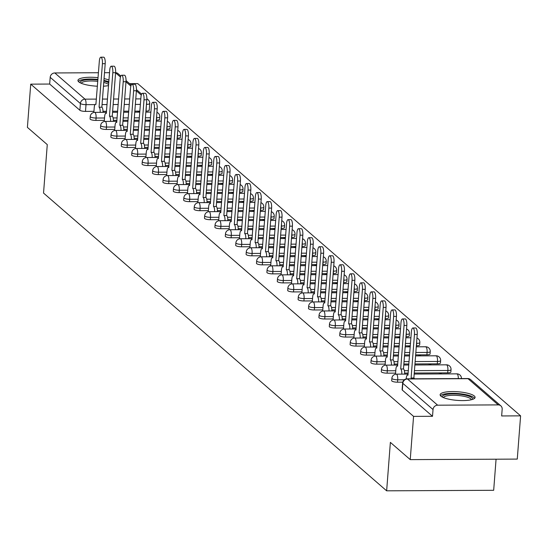 <?xml version="1.0" encoding="UTF-8"?>
<svg xmlns="http://www.w3.org/2000/svg" width="548" height="548" viewBox="0 0 548 548"><rect width="100%" height="100%" fill="white"/><g stroke="black" fill="none" stroke-linecap="round" stroke-linejoin="round"><path stroke-width="0.82" d="M391.704 380.689A4.494 1.11 4.4 0 0 391.909 381.059A4.494 1.11 4.4 0 0 397.526 382.189L397.704 379.805A4.494 1.11 -175.6 0 1 392.094 378.668A4.494 1.11 -175.6 0 1 391.889 378.298L391.704 380.689M381.305 371.66A4.494 1.11 4.4 0 0 381.504 372.03A4.494 1.11 4.4 0 0 387.121 373.167L387.306 370.777A4.494 1.11 -175.6 0 1 381.689 369.64A4.494 1.11 -175.6 0 1 381.49 369.277L381.305 371.66M370.907 362.639A4.494 1.11 4.4 0 0 371.106 363.002A4.494 1.11 4.4 0 0 376.723 364.139L376.908 361.749A4.494 1.11 -175.6 0 1 371.291 360.611A4.494 1.11 -175.6 0 1 371.085 360.248L370.907 362.639M360.502 353.611A4.494 1.11 4.4 0 0 360.707 353.974A4.494 1.11 4.4 0 0 366.317 355.111L366.502 352.72A4.494 1.11 -175.6 0 1 360.885 351.59A4.494 1.11 -175.6 0 1 360.687 351.22L360.502 353.611M350.104 344.582A4.494 1.11 4.4 0 0 350.302 344.952A4.494 1.11 4.4 0 0 355.919 346.089L356.104 343.699A4.494 1.11 -175.6 0 1 350.487 342.562A4.494 1.11 -175.6 0 1 350.288 342.192L350.104 344.582M339.698 335.561A4.494 1.11 4.4 0 0 339.904 335.924A4.494 1.11 4.4 0 0 345.514 337.061L345.699 334.67A4.494 1.11 -175.6 0 1 340.089 333.533A4.494 1.11 -175.6 0 1 339.883 333.17L339.698 335.561M329.3 326.533A4.494 1.11 4.4 0 0 329.499 326.896A4.494 1.11 4.4 0 0 335.116 328.033L335.301 325.642A4.494 1.11 -175.6 0 1 329.684 324.505A4.494 1.11 -175.6 0 1 329.485 324.142L329.3 326.533M318.895 317.504A4.494 1.11 4.4 0 0 319.1 317.867A4.494 1.11 4.4 0 0 324.717 319.005L324.902 316.614A4.494 1.11 -175.6 0 1 319.285 315.484A4.494 1.11 -175.6 0 1 319.08 315.114L318.895 317.504M308.497 308.476A4.494 1.11 4.4 0 0 308.702 308.846A4.494 1.11 4.4 0 0 314.312 309.983L314.497 307.592A4.494 1.11 -175.6 0 1 308.88 306.455A4.494 1.11 -175.6 0 1 308.682 306.085L308.497 308.476M298.098 299.455A4.494 1.11 4.4 0 0 298.297 299.818A4.494 1.11 4.4 0 0 303.914 300.955L304.099 298.564A4.494 1.11 -175.6 0 1 298.482 297.427A4.494 1.11 -175.6 0 1 298.283 297.064L298.098 299.455M287.693 290.426A4.494 1.11 4.4 0 0 287.899 290.789A4.494 1.11 4.4 0 0 293.509 291.926L293.694 289.536A4.494 1.11 -175.6 0 1 288.084 288.399A4.494 1.11 -175.6 0 1 287.878 288.036L287.693 290.426M277.295 281.398A4.494 1.11 4.4 0 0 277.494 281.768A4.494 1.11 4.4 0 0 283.111 282.898L283.295 280.514A4.494 1.11 -175.6 0 1 277.678 279.377A4.494 1.11 -175.6 0 1 277.48 279.007L277.295 281.398M266.89 272.37A4.494 1.11 4.4 0 0 267.095 272.74A4.494 1.11 4.4 0 0 272.712 273.877L272.89 271.486A4.494 1.11 -175.6 0 1 267.28 270.349A4.494 1.11 -175.6 0 1 267.075 269.986L266.89 272.37M256.491 263.348A4.494 1.11 4.4 0 0 256.697 263.711A4.494 1.11 4.4 0 0 262.307 264.848L262.492 262.458A4.494 1.11 -175.6 0 1 256.875 261.321A4.494 1.11 -175.6 0 1 256.676 260.958L256.491 263.348M246.093 254.32A4.494 1.11 4.4 0 0 246.292 254.683A4.494 1.11 4.4 0 0 251.909 255.82L252.094 253.429A4.494 1.11 -175.6 0 1 246.477 252.292A4.494 1.11 -175.6 0 1 246.271 251.929L246.093 254.32M235.688 245.292A4.494 1.11 4.4 0 0 235.893 245.662A4.494 1.11 4.4 0 0 241.504 246.792L241.689 244.408A4.494 1.11 -175.6 0 1 236.078 243.271A4.494 1.11 -175.6 0 1 235.873 242.901L235.688 245.292M225.29 236.263A4.494 1.11 4.4 0 0 225.488 236.633A4.494 1.11 4.4 0 0 231.105 237.77L231.29 235.38A4.494 1.11 -175.6 0 1 225.673 234.243A4.494 1.11 -175.6 0 1 225.475 233.88L225.29 236.263M214.885 227.242A4.494 1.11 4.4 0 0 215.09 227.605A4.494 1.11 4.4 0 0 220.707 228.742L220.885 226.351A4.494 1.11 -175.6 0 1 215.275 225.214A4.494 1.11 -175.6 0 1 215.069 224.851L214.885 227.242M204.486 218.214A4.494 1.11 4.4 0 0 204.685 218.577A4.494 1.11 4.4 0 0 210.302 219.714L210.487 217.323A4.494 1.11 -175.6 0 1 204.87 216.193A4.494 1.11 -175.6 0 1 204.671 215.823L204.486 218.214M194.088 209.185A4.494 1.11 4.4 0 0 194.287 209.555A4.494 1.11 4.4 0 0 199.904 210.692L200.089 208.302A4.494 1.11 -175.6 0 1 194.471 207.165A4.494 1.11 -175.6 0 1 194.266 206.795L194.088 209.185M183.683 200.164A4.494 1.11 4.4 0 0 183.888 200.527A4.494 1.11 4.4 0 0 189.498 201.664L189.683 199.273A4.494 1.11 -175.6 0 1 184.066 198.136A4.494 1.11 -175.6 0 1 183.868 197.773L183.683 200.164M173.284 191.136A4.494 1.11 4.4 0 0 173.483 191.499A4.494 1.11 4.4 0 0 179.1 192.636L179.285 190.245A4.494 1.11 -175.6 0 1 173.668 189.108A4.494 1.11 -175.6 0 1 173.469 188.745L173.284 191.136M162.879 182.107A4.494 1.11 4.4 0 0 163.085 182.477A4.494 1.11 4.4 0 0 168.695 183.607L168.88 181.217A4.494 1.11 -175.6 0 1 163.27 180.087A4.494 1.11 -175.6 0 1 163.064 179.717L162.879 182.107M152.481 173.079A4.494 1.11 4.4 0 0 152.68 173.449A4.494 1.11 4.4 0 0 158.297 174.586L158.482 172.195A4.494 1.11 -175.6 0 1 152.865 171.058A4.494 1.11 -175.6 0 1 152.666 170.688L152.481 173.079M142.076 164.058A4.494 1.11 4.4 0 0 142.281 164.421A4.494 1.11 4.4 0 0 147.898 165.558L148.083 163.167A4.494 1.11 -175.6 0 1 142.466 162.03A4.494 1.11 -175.6 0 1 142.261 161.667L142.076 164.058M131.678 155.029A4.494 1.11 4.4 0 0 131.883 155.392A4.494 1.11 4.4 0 0 137.493 156.529L137.678 154.139A4.494 1.11 -175.6 0 1 132.061 153.002A4.494 1.11 -175.6 0 1 131.863 152.639L131.678 155.029M121.279 146.001A4.494 1.11 4.4 0 0 121.478 146.371A4.494 1.11 4.4 0 0 127.095 147.501L127.28 145.117A4.494 1.11 -175.6 0 1 121.663 143.98A4.494 1.11 -175.6 0 1 121.464 143.61L121.279 146.001M110.874 136.973A4.494 1.11 4.4 0 0 111.08 137.343A4.494 1.11 4.4 0 0 116.69 138.48L116.875 136.089A4.494 1.11 -175.6 0 1 111.265 134.952A4.494 1.11 -175.6 0 1 111.059 134.589L110.874 136.973M100.476 127.951A4.494 1.11 4.4 0 0 100.674 128.314A4.494 1.11 4.4 0 0 106.291 129.451L106.476 127.061A4.494 1.11 -175.6 0 1 100.859 125.924A4.494 1.11 -175.6 0 1 100.661 125.561L100.476 127.951M90.071 118.923A4.494 1.11 4.4 0 0 90.276 119.286A4.494 1.11 4.4 0 0 95.893 120.423L96.071 118.032A4.494 1.11 -175.6 0 1 90.461 116.895A4.494 1.11 -175.6 0 1 90.256 116.532L90.071 118.923M108.977 80.008A17.536 4.322 4.4 0 0 104.045 78.617M98.065 77.672A17.536 4.322 4.4 0 0 77.946 80.426A17.536 4.322 4.4 0 0 78.734 81.851A17.536 4.322 4.4 0 0 97.407 86.214M474.301 395.992A17.536 4.322 4.4 0 0 455.135 391.608A17.536 4.322 4.4 0 0 440.119 394.731A17.536 4.322 4.4 0 0 440.907 396.156A17.536 4.322 4.4 0 0 460.067 400.54A17.536 4.322 4.4 0 0 475.089 397.423A17.536 4.322 4.4 0 0 474.301 395.992M410.24 459.621L390.375 442.38L386.641 490.823L43.539 193.067L47.272 144.617L27.4 127.376L30.729 84.145L413.569 416.384L410.24 459.621L517.271 459.094L520.6 415.857L137.76 83.618L129.588 83.659M496.07 459.197L493.68 490.296L386.641 490.823M103.462 86.2A17.536 4.322 4.4 0 0 108.552 85.584M520.6 415.857L501.653 415.953L502.174 409.219A4.494 4.137 131 0 0 500.838 405.842A4.494 4.137 131 0 0 498.228 404.897L437.647 405.191A4.494 4.137 131 0 0 433.03 409.562L402.828 383.347A4.494 1.11 -175.6 0 1 402.622 382.984L402.109 389.717A4.494 1.11 -175.6 0 0 402.307 390.08L402.828 383.347A4.494 4.137 131 0 1 407.445 378.983L437.647 405.191M413.569 416.384L432.516 416.295L433.03 409.562M149.015 109.922A4.494 1.11 -175.6 0 1 149.22 110.285A4.494 1.11 -175.6 0 1 146.069 111.1L145.926 111.1M139.87 111.128L134.829 111.155M128.773 111.182L123.725 111.21M117.669 111.237L112.628 111.265M106.572 111.292L102.99 111.313M93.941 111.354L85.488 111.395L86.009 104.661A4.494 1.11 -175.6 0 1 80.392 103.524L50.19 77.316A4.494 4.137 -49 0 1 54.807 72.953L98.441 72.733M104.497 72.706L109.545 72.678M115.601 72.658A4.494 4.137 -49 0 1 117.998 73.596L120.813 76.042M50.19 77.316L49.669 84.05L30.729 84.145M150.056 120.916L147.159 121.197M160.461 129.938L157.564 130.225M170.86 138.966L167.962 139.254M181.265 147.994L178.36 148.282M191.663 157.023L188.765 157.303M202.068 166.044L199.164 166.332M212.466 175.072L209.569 175.36M222.865 184.101L219.967 184.388M233.27 193.129L230.366 193.41M243.668 202.15L240.771 202.438M254.073 211.179L251.169 211.466M264.472 220.207L261.574 220.488M274.87 229.228L271.972 229.516M285.275 238.257L282.378 238.544M295.673 247.285L292.776 247.573M306.079 256.313L303.174 256.594M316.477 265.335L313.579 265.622M326.875 274.363L323.978 274.651M337.28 283.391L334.383 283.679M347.679 292.42L344.781 292.701M358.084 301.441L355.179 301.729M368.482 310.469L365.585 310.757M378.887 319.498L375.983 319.785M389.286 328.526L386.388 328.807M399.684 337.547L396.786 337.835M410.089 346.576L407.185 346.863M420.487 355.604L417.59 355.885M430.892 364.625L427.988 364.913M441.291 373.654L438.393 373.942M402.766 382.168L397.526 382.189M447.702 372.866L447.887 370.475A4.494 1.11 -175.6 0 0 451.038 369.667L450.853 372.058A4.494 1.11 4.4 0 1 447.702 372.866L414.261 373.03M408.205 373.065L404.623 373.078M395.574 373.126L387.121 373.167M437.304 363.838L437.482 361.454A4.494 1.11 -175.6 0 0 440.633 360.639L440.448 363.029A4.494 1.11 4.4 0 1 437.304 363.838L414.959 363.947M408.904 363.982L403.862 364.002M397.8 364.036L394.218 364.05M385.175 364.098L376.723 364.139M426.899 354.816L427.084 352.426A4.494 1.11 -175.6 0 0 430.235 351.611L430.05 354.001A4.494 1.11 4.4 0 1 426.899 354.816L415.658 354.871M409.603 354.899L404.561 354.926M398.499 354.953L393.457 354.981M387.402 355.008L383.819 355.029M374.77 355.07L366.317 355.111M416.501 345.788L416.685 343.397A4.494 1.11 -175.6 0 0 419.83 342.582L419.652 344.973A4.494 1.11 4.4 0 1 416.501 345.788L416.357 345.788M410.301 345.815L405.26 345.843M399.197 345.87L394.156 345.898M388.1 345.925L383.059 345.952M377.003 345.98L373.414 346M364.372 346.041L355.919 346.089M406.095 336.76L406.28 334.369A4.494 1.11 -175.6 0 0 409.431 333.561L409.246 335.951A4.494 1.11 4.4 0 1 406.095 336.76L405.958 336.76M399.896 336.794L394.855 336.815M388.799 336.849L383.758 336.869M377.702 336.904L372.654 336.924M366.598 336.958L363.016 336.972M353.967 337.02L345.514 337.061M395.697 327.731L395.882 325.348A4.494 1.11 -175.6 0 0 399.033 324.532L398.848 326.923A4.494 1.11 4.4 0 1 395.697 327.731L395.553 327.738M389.498 327.766L384.456 327.793M378.401 327.82L373.352 327.848M367.297 327.875L362.255 327.903M356.2 327.93L352.617 327.944M343.569 327.992L335.116 328.033M385.292 318.71L385.477 316.319A4.494 1.11 -175.6 0 0 388.628 315.504L388.443 317.895A4.494 1.11 4.4 0 1 385.292 318.71L385.155 318.71M379.1 318.737L374.051 318.765M367.996 318.792L362.954 318.82M356.899 318.847L351.85 318.874M345.795 318.902L342.212 318.922M333.17 318.963L324.717 319.005M374.894 309.682L375.079 307.291A4.494 1.11 -175.6 0 0 378.23 306.483L378.045 308.867A4.494 1.11 4.4 0 1 374.894 309.682L374.75 309.682M368.694 309.709L363.653 309.736M357.597 309.764L352.549 309.791M346.494 309.819L341.452 309.846M335.397 309.873L331.814 309.894M322.765 309.942L314.312 309.983M364.495 300.653L364.68 298.263A4.494 1.11 -175.6 0 0 367.824 297.454L367.646 299.845A4.494 1.11 4.4 0 1 364.495 300.653L364.351 300.653M358.296 300.688L353.248 300.708M347.192 300.742L342.151 300.763M336.095 300.797L331.054 300.818M324.998 300.852L321.409 300.866M312.367 300.914L303.914 300.955M354.09 291.632L354.275 289.241A4.494 1.11 -175.6 0 0 357.426 288.426L357.241 290.817A4.494 1.11 4.4 0 1 354.09 291.632L353.946 291.632M347.891 291.659L342.849 291.687M336.794 291.714L331.752 291.742M325.697 291.769L320.649 291.796M314.593 291.824L311.011 291.844M301.962 291.885L293.509 291.926M343.692 282.604L343.877 280.213A4.494 1.11 -175.6 0 0 347.028 279.398L346.843 281.788A4.494 1.11 4.4 0 1 343.692 282.604L343.548 282.604M337.493 282.631L332.451 282.658M326.396 282.686L321.347 282.713M315.292 282.741L310.25 282.768M304.195 282.795L300.605 282.816M291.563 282.857L283.111 282.898M333.287 273.575L333.472 271.185A4.494 1.11 -175.6 0 0 336.623 270.376L336.438 272.76A4.494 1.11 4.4 0 1 333.287 273.575L333.15 273.575M327.094 273.61L322.046 273.63M315.991 273.664L310.949 273.685M304.894 273.719L299.845 273.74M293.79 273.774L290.207 273.788M281.165 273.836L272.712 273.877M322.888 264.547L323.073 262.156A4.494 1.11 -175.6 0 0 326.224 261.348L326.039 263.739A4.494 1.11 4.4 0 1 322.888 264.547L322.745 264.547M316.689 264.581L311.648 264.602M305.592 264.636L300.544 264.657M294.488 264.691L289.447 264.711M283.391 264.746L279.809 264.759M270.76 264.807L262.307 264.848M312.49 255.526L312.668 253.135A4.494 1.11 -175.6 0 0 315.819 252.32L315.634 254.71A4.494 1.11 4.4 0 1 312.49 255.526L312.346 255.526M306.291 255.553L301.242 255.58M295.187 255.608L290.145 255.635M284.09 255.663L279.048 255.69M272.993 255.717L269.404 255.738M260.362 255.779L251.909 255.82M302.085 246.497L302.27 244.107A4.494 1.11 -175.6 0 0 305.421 243.291L305.236 245.682A4.494 1.11 4.4 0 1 302.085 246.497L301.941 246.497M295.886 246.525L290.844 246.552M284.789 246.579L279.747 246.607M273.692 246.634L268.643 246.662M262.588 246.689L259.005 246.71M249.957 246.751L241.504 246.792M291.687 237.469L291.872 235.078A4.494 1.11 -175.6 0 0 295.016 234.27L294.838 236.661A4.494 1.11 4.4 0 1 291.687 237.469L291.543 237.469M285.487 237.503L280.446 237.524M274.39 237.558L269.342 237.579M263.287 237.613L258.245 237.633M252.19 237.668L248.6 237.681M239.558 237.729L231.105 237.77M281.282 228.441L281.466 226.057A4.494 1.11 -175.6 0 0 284.618 225.242L284.433 227.632A4.494 1.11 4.4 0 1 281.282 228.441L281.145 228.441M275.089 228.475L270.041 228.495M263.985 228.53L258.944 228.55M252.888 228.585L247.84 228.605M241.784 228.639L238.202 228.653M229.16 228.701L220.707 228.742M270.883 219.419L271.068 217.029A4.494 1.11 -175.6 0 0 274.219 216.213L274.034 218.604A4.494 1.11 4.4 0 1 270.883 219.419L270.739 219.419M264.684 219.447L259.642 219.474M253.587 219.501L248.539 219.529M242.483 219.556L237.442 219.584M231.386 219.611L227.804 219.632M218.755 219.673L210.302 219.714M260.485 210.391L260.663 208A4.494 1.11 -175.6 0 0 263.814 207.185L263.629 209.576A4.494 1.11 4.4 0 1 260.485 210.391L260.341 210.391M254.286 210.418L249.237 210.446M243.182 210.473L238.14 210.501M232.085 210.528L227.043 210.555M220.981 210.583L217.398 210.603M208.356 210.644L199.904 210.692M250.08 201.363L250.265 198.972A4.494 1.11 -175.6 0 0 253.416 198.164L253.231 200.554A4.494 1.11 4.4 0 1 250.08 201.363L249.936 201.363M243.881 201.397L238.839 201.417M232.784 201.452L227.742 201.472M221.68 201.506L216.638 201.527M210.583 201.561L207 201.575M197.951 201.623L189.498 201.664M239.681 192.334L239.866 189.951A4.494 1.11 -175.6 0 0 243.011 189.135L242.833 191.526A4.494 1.11 4.4 0 1 239.681 192.334L239.538 192.341M233.482 192.369L228.441 192.396M222.378 192.423L217.337 192.451M211.281 192.478L206.24 192.506M200.184 192.533L196.595 192.547M187.553 192.595L179.1 192.636M229.276 183.313L229.461 180.922A4.494 1.11 -175.6 0 0 232.612 180.107L232.427 182.498A4.494 1.11 4.4 0 1 229.276 183.313L229.139 183.313M223.077 183.34L218.036 183.368M211.98 183.395L206.939 183.422M200.883 183.45L195.835 183.477M189.779 183.505L186.197 183.525M177.148 183.566L168.695 183.607M218.878 174.285L219.063 171.894A4.494 1.11 -175.6 0 0 222.214 171.086L222.029 173.469A4.494 1.11 4.4 0 1 218.878 174.285L218.734 174.285M212.679 174.312L207.637 174.339M201.582 174.367L196.533 174.394M190.478 174.422L185.436 174.449M179.381 174.476L175.798 174.497M166.75 174.545L158.297 174.586M208.473 165.256L208.658 162.866A4.494 1.11 -175.6 0 0 211.809 162.057L211.624 164.448A4.494 1.11 4.4 0 1 208.473 165.256L208.336 165.256M202.281 165.291L197.232 165.311M191.177 165.345L186.135 165.366M180.08 165.4L175.031 165.421M168.976 165.455L165.393 165.469M156.351 165.517L147.898 165.558M198.075 156.235L198.26 153.844A4.494 1.11 -175.6 0 0 201.411 153.029L201.226 155.42A4.494 1.11 4.4 0 1 198.075 156.235L197.931 156.235M191.875 156.262L186.834 156.29M180.778 156.317L175.73 156.344M169.674 156.372L164.633 156.399M158.578 156.427L154.995 156.447M145.946 156.488L137.493 156.529M187.676 147.207L187.861 144.816A4.494 1.11 -175.6 0 0 191.005 144.001L190.827 146.391A4.494 1.11 4.4 0 1 187.676 147.207L187.532 147.207M181.477 147.234L176.429 147.261M170.373 147.289L165.332 147.316M159.276 147.344L154.235 147.371M148.179 147.398L144.59 147.419M135.548 147.46L127.095 147.501M177.271 138.178L177.456 135.788A4.494 1.11 -175.6 0 0 180.607 134.979L180.422 137.363A4.494 1.11 4.4 0 1 177.271 138.178L177.127 138.178M171.072 138.212L166.03 138.233M159.975 138.267L154.933 138.288M148.878 138.322L143.829 138.343M137.774 138.377L134.192 138.391M125.143 138.439L116.69 138.48M166.873 129.15L167.058 126.759A4.494 1.11 -175.6 0 0 170.209 125.951L170.024 128.342A4.494 1.11 4.4 0 1 166.873 129.15L166.729 129.15M160.674 129.184L155.632 129.205M149.577 129.239L144.528 129.26M138.473 129.294L133.431 129.314M127.376 129.349L123.786 129.362M114.744 129.41L106.291 129.451M156.468 120.128L156.653 117.738A4.494 1.11 -175.6 0 0 159.804 116.923L159.619 119.313A4.494 1.11 4.4 0 1 156.468 120.128L156.331 120.128M150.275 120.156L145.227 120.183M139.171 120.211L134.13 120.238M128.074 120.265L123.026 120.293M116.971 120.32L113.388 120.341M104.346 120.382L95.893 120.423M139.658 111.888L136.76 112.176M432.516 416.295L402.307 390.08M49.669 84.05L79.878 110.264A4.494 1.11 4.4 0 0 85.488 111.395M100.188 112.354A4.494 1.377 -90.3 0 0 99.167 107.23L101.949 107.216A4.494 1.377 89.7 0 1 102.976 112.34M99.065 107.141L102.414 63.691A5.172 1.582 -90.3 0 0 100.853 57.191L103.634 57.177A5.172 1.582 89.7 0 1 105.195 63.678L101.853 107.127M100.853 57.191A5.172 1.582 -90.3 0 0 99.346 61.027L95.9 104.394A4.494 1.377 -90.3 0 0 95.544 104.243A4.494 1.377 -90.3 0 0 94.235 107.579L93.866 112.319M110.593 121.382A4.494 1.377 -90.3 0 0 109.566 116.251L112.354 116.238A4.494 1.377 89.7 0 1 113.374 121.368M109.47 116.169L112.813 72.72A5.172 1.582 -90.3 0 0 111.251 66.212L114.039 66.198A5.172 1.582 89.7 0 1 115.594 72.699L112.251 116.155M111.251 66.212A5.172 1.582 -90.3 0 0 109.744 70.055L106.298 113.415A4.494 1.377 -90.3 0 0 105.942 113.265A4.494 1.377 -90.3 0 0 104.634 116.608L104.271 121.341M120.992 130.41A4.494 1.377 -90.3 0 0 119.971 125.28L122.752 125.266A4.494 1.377 89.7 0 1 123.773 130.397M119.868 125.191L123.211 81.741A5.172 1.582 -90.3 0 0 121.656 75.24L124.437 75.227A5.172 1.582 89.7 0 1 125.999 81.727L122.649 125.177M121.656 75.24A5.172 1.582 -90.3 0 0 120.149 79.083L116.703 122.444A4.494 1.377 -90.3 0 0 116.347 122.293A4.494 1.377 -90.3 0 0 115.032 125.636L114.669 130.369M131.397 139.432A4.494 1.377 -90.3 0 0 130.369 134.308L133.157 134.294A4.494 1.377 89.7 0 1 134.178 139.418M130.273 134.219L133.616 90.769A5.172 1.582 -90.3 0 0 132.054 84.269L134.835 84.255A5.172 1.582 89.7 0 1 136.397 90.756L133.054 134.205M132.054 84.269A5.172 1.582 -90.3 0 0 130.547 88.105L127.102 131.472A4.494 1.377 -90.3 0 0 126.746 131.321A4.494 1.377 -90.3 0 0 125.437 134.657L125.074 139.398M103.86 81.035A15.173 3.74 -175.6 0 1 108.764 82.769M108.627 84.563A14.049 3.466 4.4 0 0 103.75 82.453M97.928 79.439A17.426 4.295 4.4 0 0 78.289 81.392M108.84 81.789A17.426 4.295 4.4 0 0 103.908 80.392M80.248 82.823A15.173 3.74 -175.6 0 1 97.887 80.001M97.777 81.364A14.049 3.466 4.4 0 0 81.255 83.282M442.421 397.129A15.173 3.74 -175.6 0 1 460.793 394.396A15.173 3.74 -175.6 0 1 472.445 399.437M471.383 399.739A14.049 3.466 4.4 0 0 460.464 395.731A14.049 3.466 4.4 0 0 443.428 397.588M474.595 398.328A17.426 4.295 4.4 0 0 461.286 393.889A17.426 4.295 4.4 0 0 440.462 395.697M141.795 148.46A4.494 1.377 -90.3 0 0 140.774 143.336L143.555 143.323A4.494 1.377 89.7 0 1 144.576 148.446M140.672 143.247L144.014 99.798A5.172 1.582 -90.3 0 0 142.459 93.297L145.241 93.283A5.172 1.582 89.7 0 1 146.796 99.784L143.453 143.234M142.459 93.297A5.172 1.582 -90.3 0 0 140.946 97.133L137.507 140.5A4.494 1.377 -90.3 0 0 137.151 140.35A4.494 1.377 -90.3 0 0 135.836 143.686L135.472 148.426M152.193 157.488A4.494 1.377 -90.3 0 0 151.173 152.358L153.954 152.344A4.494 1.377 89.7 0 1 154.981 157.475M151.07 152.276L154.42 108.819A5.172 1.582 -90.3 0 0 152.858 102.318L155.639 102.305A5.172 1.582 89.7 0 1 157.201 108.805L153.858 152.262M152.858 102.318A5.172 1.582 -90.3 0 0 151.351 106.161L147.905 149.522A4.494 1.377 -90.3 0 0 147.549 149.371A4.494 1.377 -90.3 0 0 146.241 152.714L145.871 157.447M162.598 166.51A4.494 1.377 -90.3 0 0 161.571 161.386L164.359 161.372A4.494 1.377 89.7 0 1 165.38 166.496M161.475 161.297L164.818 117.847A5.172 1.582 -90.3 0 0 163.256 111.347L166.044 111.333A5.172 1.582 89.7 0 1 167.599 117.834L164.256 161.283M163.256 111.347A5.172 1.582 -90.3 0 0 161.749 115.19L158.31 158.55A4.494 1.377 -90.3 0 0 157.954 158.399A4.494 1.377 -90.3 0 0 156.639 161.735L156.276 166.476M172.997 175.538A4.494 1.377 -90.3 0 0 171.976 170.414L174.757 170.401A4.494 1.377 89.7 0 1 175.778 175.524M171.873 170.325L175.216 126.876A5.172 1.582 -90.3 0 0 173.661 120.375L176.442 120.361A5.172 1.582 89.7 0 1 178.004 126.862L174.661 170.312M173.661 120.375A5.172 1.582 -90.3 0 0 172.154 124.211L168.709 167.578A4.494 1.377 -90.3 0 0 168.352 167.428A4.494 1.377 -90.3 0 0 167.037 170.764L166.674 175.504M183.402 184.566A4.494 1.377 -90.3 0 0 182.374 179.436L185.162 179.422A4.494 1.377 89.7 0 1 186.183 184.553M182.279 179.354L185.621 135.904A5.172 1.582 -90.3 0 0 184.06 129.397L186.841 129.383A5.172 1.582 89.7 0 1 188.402 135.89L185.06 179.34M184.06 129.397A5.172 1.582 -90.3 0 0 182.553 133.239L179.107 176.607A4.494 1.377 -90.3 0 0 178.751 176.449A4.494 1.377 -90.3 0 0 177.442 179.792L177.079 184.532M193.8 193.595A4.494 1.377 -90.3 0 0 192.78 188.464L195.561 188.45A4.494 1.377 89.7 0 1 196.581 193.581M192.677 188.382L196.02 144.925A5.172 1.582 -90.3 0 0 194.465 138.425L197.246 138.411A5.172 1.582 89.7 0 1 198.801 144.912L195.458 188.368M194.465 138.425A5.172 1.582 -90.3 0 0 192.951 142.268L189.512 185.628A4.494 1.377 -90.3 0 0 189.156 185.477A4.494 1.377 -90.3 0 0 187.841 188.82L187.478 193.554M204.199 202.616A4.494 1.377 -90.3 0 0 203.178 197.492L205.959 197.479A4.494 1.377 89.7 0 1 206.986 202.602M203.082 197.403L206.425 153.954A5.172 1.582 -90.3 0 0 204.863 147.453L207.644 147.439A5.172 1.582 89.7 0 1 209.206 153.94L205.863 197.39M204.863 147.453A5.172 1.582 -90.3 0 0 203.356 151.296L199.91 194.656A4.494 1.377 -90.3 0 0 199.554 194.506A4.494 1.377 -90.3 0 0 198.246 197.842L197.883 202.582M214.604 211.644A4.494 1.377 -90.3 0 0 213.583 206.521L216.364 206.507A4.494 1.377 89.7 0 1 217.385 211.631M213.48 206.432L216.823 162.982A5.172 1.582 -90.3 0 0 215.261 156.481L218.049 156.468A5.172 1.582 89.7 0 1 219.604 162.968L216.261 206.418M215.261 156.481A5.172 1.582 -90.3 0 0 213.754 160.317L210.316 203.685A4.494 1.377 -90.3 0 0 209.959 203.534A4.494 1.377 -90.3 0 0 208.644 206.87L208.281 211.61M225.002 220.673A4.494 1.377 -90.3 0 0 223.981 215.542L226.762 215.528A4.494 1.377 89.7 0 1 227.79 220.659M223.879 215.46L227.221 172.01A5.172 1.582 -90.3 0 0 225.666 165.503L228.448 165.489A5.172 1.582 89.7 0 1 230.009 171.997L226.667 215.446M225.666 165.503A5.172 1.582 -90.3 0 0 224.159 169.346L220.714 212.713A4.494 1.377 -90.3 0 0 220.358 212.556A4.494 1.377 -90.3 0 0 219.049 215.898L218.679 220.632M235.407 229.701A4.494 1.377 -90.3 0 0 234.38 224.57L237.168 224.557A4.494 1.377 89.7 0 1 238.188 229.687M234.284 224.481L237.626 181.032A5.172 1.582 -90.3 0 0 236.065 174.531L238.853 174.517A5.172 1.582 89.7 0 1 240.408 181.018L237.065 224.468M236.065 174.531A5.172 1.582 -90.3 0 0 234.558 178.374L231.112 221.734A4.494 1.377 -90.3 0 0 230.756 221.584A4.494 1.377 -90.3 0 0 229.448 224.927L229.085 229.66M245.805 238.723A4.494 1.377 -90.3 0 0 244.785 233.599L247.566 233.585A4.494 1.377 89.7 0 1 248.587 238.709M244.682 233.51L248.025 190.06A5.172 1.582 -90.3 0 0 246.47 183.559L249.251 183.546A5.172 1.582 89.7 0 1 250.813 190.046L247.463 233.496M246.47 183.559A5.172 1.582 -90.3 0 0 244.963 187.395L241.517 230.763A4.494 1.377 -90.3 0 0 241.161 230.612A4.494 1.377 -90.3 0 0 239.846 233.948L239.483 238.688M256.211 247.751A4.494 1.377 -90.3 0 0 255.183 242.627L257.964 242.613A4.494 1.377 89.7 0 1 258.992 247.737M255.087 242.538L258.43 199.088A5.172 1.582 -90.3 0 0 256.868 192.588L259.649 192.574A5.172 1.582 89.7 0 1 261.211 199.075L257.868 242.524M256.868 192.588A5.172 1.582 -90.3 0 0 255.361 196.424L251.916 239.791A4.494 1.377 -90.3 0 0 251.559 239.64A4.494 1.377 -90.3 0 0 250.251 242.976L249.888 247.717M266.609 256.779A4.494 1.377 -90.3 0 0 265.588 251.648L268.369 251.635A4.494 1.377 89.7 0 1 269.39 256.765M265.485 251.566L268.828 208.11A5.172 1.582 -90.3 0 0 267.266 201.609L270.054 201.596A5.172 1.582 89.7 0 1 271.609 208.096L268.267 251.553M267.266 201.609A5.172 1.582 -90.3 0 0 265.759 205.452L262.321 248.813A4.494 1.377 -90.3 0 0 261.965 248.662A4.494 1.377 -90.3 0 0 260.649 252.005L260.286 256.738M277.007 265.807A4.494 1.377 -90.3 0 0 275.986 260.677L278.768 260.663A4.494 1.377 89.7 0 1 279.795 265.787M275.884 260.588L279.227 217.138A5.172 1.582 -90.3 0 0 277.672 210.638L280.453 210.624A5.172 1.582 89.7 0 1 282.014 217.124L278.672 260.574M277.672 210.638A5.172 1.582 -90.3 0 0 276.165 214.48L272.719 257.841A4.494 1.377 -90.3 0 0 272.363 257.69A4.494 1.377 -90.3 0 0 271.055 261.033L270.685 265.766M287.412 274.829A4.494 1.377 -90.3 0 0 286.385 269.705L289.173 269.691A4.494 1.377 89.7 0 1 290.193 274.815M286.289 269.616L289.632 226.166A5.172 1.582 -90.3 0 0 288.07 219.666L290.858 219.652A5.172 1.582 89.7 0 1 292.413 226.153L289.07 269.602M288.07 219.666A5.172 1.582 -90.3 0 0 286.563 223.502L283.117 266.869A4.494 1.377 -90.3 0 0 282.761 266.718A4.494 1.377 -90.3 0 0 281.453 270.054L281.09 274.795M297.811 283.857A4.494 1.377 -90.3 0 0 296.79 278.733L299.571 278.72A4.494 1.377 89.7 0 1 300.592 283.843M296.687 278.644L300.03 235.195A5.172 1.582 -90.3 0 0 298.475 228.694L301.256 228.68A5.172 1.582 89.7 0 1 302.818 235.181L299.468 278.631M298.475 228.694A5.172 1.582 -90.3 0 0 296.968 232.53L293.523 275.897A4.494 1.377 -90.3 0 0 293.166 275.747A4.494 1.377 -90.3 0 0 291.851 279.083L291.488 283.823M308.216 292.885A4.494 1.377 -90.3 0 0 307.188 287.755L309.969 287.741A4.494 1.377 89.7 0 1 310.997 292.872M307.092 287.673L310.435 244.216A5.172 1.582 -90.3 0 0 308.873 237.716L311.654 237.702A5.172 1.582 89.7 0 1 313.216 244.203L309.873 287.659M308.873 237.716A5.172 1.582 -90.3 0 0 307.366 241.558L303.921 284.919A4.494 1.377 -90.3 0 0 303.565 284.768A4.494 1.377 -90.3 0 0 302.256 288.111L301.893 292.844M318.614 301.907A4.494 1.377 -90.3 0 0 317.593 296.783L320.375 296.769A4.494 1.377 89.7 0 1 321.395 301.893M317.491 296.694L320.833 253.245A5.172 1.582 -90.3 0 0 319.279 246.744L322.06 246.73A5.172 1.582 89.7 0 1 323.615 253.231L320.272 296.68M319.279 246.744A5.172 1.582 -90.3 0 0 317.765 250.587L314.326 293.947A4.494 1.377 -90.3 0 0 313.97 293.796A4.494 1.377 -90.3 0 0 312.655 297.132L312.291 301.873M329.012 310.935A4.494 1.377 -90.3 0 0 327.992 305.811L330.773 305.798A4.494 1.377 89.7 0 1 331.8 310.921M327.889 305.722L331.239 262.273A5.172 1.582 -90.3 0 0 329.677 255.772L332.458 255.758A5.172 1.582 89.7 0 1 334.02 262.259L330.677 305.709M329.677 255.772A5.172 1.582 -90.3 0 0 328.17 259.608L324.724 302.976A4.494 1.377 -90.3 0 0 324.368 302.825A4.494 1.377 -90.3 0 0 323.06 306.161L322.69 310.901M339.418 319.964A4.494 1.377 -90.3 0 0 338.39 314.833L341.178 314.819A4.494 1.377 89.7 0 1 342.199 319.95M338.294 314.751L341.637 271.301A5.172 1.582 -90.3 0 0 340.075 264.794L342.863 264.78A5.172 1.582 89.7 0 1 344.418 271.287L341.075 314.737M340.075 264.794A5.172 1.582 -90.3 0 0 338.568 268.636L335.129 312.004A4.494 1.377 -90.3 0 0 334.766 311.846A4.494 1.377 -90.3 0 0 333.458 315.189L333.095 319.929M349.816 328.992A4.494 1.377 -90.3 0 0 348.795 323.861L351.576 323.847A4.494 1.377 89.7 0 1 352.597 328.978M348.692 323.779L352.035 280.323A5.172 1.582 -90.3 0 0 350.48 273.822L353.261 273.808A5.172 1.582 89.7 0 1 354.823 280.309L351.48 323.765M350.48 273.822A5.172 1.582 -90.3 0 0 348.973 277.665L345.528 321.025A4.494 1.377 -90.3 0 0 345.172 320.875A4.494 1.377 -90.3 0 0 343.856 324.217L343.493 328.951M360.221 338.013A4.494 1.377 -90.3 0 0 359.193 332.889L361.981 332.876A4.494 1.377 89.7 0 1 363.002 338M359.098 332.8L362.44 289.351A5.172 1.582 -90.3 0 0 360.879 282.85L363.66 282.837A5.172 1.582 89.7 0 1 365.221 289.337L361.879 332.787M360.879 282.85A5.172 1.582 -90.3 0 0 359.372 286.693L355.926 330.054A4.494 1.377 -90.3 0 0 355.57 329.903A4.494 1.377 -90.3 0 0 354.261 333.239L353.898 337.979M370.619 347.042A4.494 1.377 -90.3 0 0 369.599 341.918L372.38 341.904A4.494 1.377 89.7 0 1 373.4 347.028M369.496 341.829L372.839 298.379A5.172 1.582 -90.3 0 0 371.284 291.879L374.065 291.865A5.172 1.582 89.7 0 1 375.62 298.365L372.277 341.815M371.284 291.879A5.172 1.582 -90.3 0 0 369.77 295.714L366.331 339.082A4.494 1.377 -90.3 0 0 365.975 338.931A4.494 1.377 -90.3 0 0 364.66 342.267L364.297 347.007M381.018 356.07A4.494 1.377 -90.3 0 0 379.997 350.939L382.778 350.925A4.494 1.377 89.7 0 1 383.805 356.056M379.901 350.857L383.244 307.407A5.172 1.582 -90.3 0 0 381.682 300.9L384.463 300.886A5.172 1.582 89.7 0 1 386.025 307.394L382.682 350.843M381.682 300.9A5.172 1.582 -90.3 0 0 380.175 304.743L376.729 348.11A4.494 1.377 -90.3 0 0 376.373 347.953A4.494 1.377 -90.3 0 0 375.065 351.295L374.695 356.029M391.423 365.098A4.494 1.377 -90.3 0 0 390.402 359.968L393.183 359.954A4.494 1.377 89.7 0 1 394.204 365.084M390.299 359.878L393.642 316.429A5.172 1.582 -90.3 0 0 392.08 309.928L394.868 309.915A5.172 1.582 89.7 0 1 396.423 316.415L393.08 359.865M392.08 309.928A5.172 1.582 -90.3 0 0 390.573 313.771L387.135 357.132A4.494 1.377 -90.3 0 0 386.778 356.981A4.494 1.377 -90.3 0 0 385.463 360.324L385.1 365.057M401.821 374.12A4.494 1.377 -90.3 0 0 400.8 368.996L403.581 368.982A4.494 1.377 89.7 0 1 404.609 374.106M400.698 368.907L404.04 325.457A5.172 1.582 -90.3 0 0 402.485 318.957L405.267 318.943A5.172 1.582 89.7 0 1 406.828 325.444L403.486 368.893M402.485 318.957A5.172 1.582 -90.3 0 0 400.978 322.793L397.533 366.16A4.494 1.377 -90.3 0 0 397.177 366.009A4.494 1.377 -90.3 0 0 395.868 369.345L395.498 374.085M411.692 378.805A4.494 1.377 -90.3 0 0 411.199 378.024L413.987 378.01A4.494 1.377 89.7 0 1 414.473 378.791M411.103 377.935L414.446 334.486A5.172 1.582 -90.3 0 0 412.884 327.985L415.665 327.971A5.172 1.582 89.7 0 1 417.227 334.472L413.884 377.921M412.884 327.985A5.172 1.582 -90.3 0 0 411.377 331.821L407.931 375.188A4.494 1.377 -90.3 0 0 407.575 375.038A4.494 1.377 -90.3 0 0 406.267 378.373L406.226 378.915M498.228 404.897L468.026 378.682L407.445 378.983A4.494 1.377 -90.3 0 0 407.089 378.832A4.494 4.494 0 0 0 402.622 382.984M146.069 111.1L146.446 104.367M140.391 104.394L135.342 104.421M129.287 104.449L124.245 104.476M118.19 104.504L113.148 104.531M107.093 104.558L102.044 104.586M94.996 104.62L86.009 104.661A4.494 1.377 89.7 0 0 85.008 99.161L96.414 99.106M102.469 99.072L107.511 99.051M113.573 99.017L118.615 98.996M124.67 98.962L129.712 98.941M135.767 98.907L140.815 98.887M141.268 95.112L136.39 90.879M130.862 86.084L125.985 81.851M120.464 77.056L115.587 72.822M54.807 72.953L85.008 99.161A4.494 4.137 131 0 0 80.392 103.524L79.878 110.264M404.356 379.771L397.704 379.805A4.494 1.377 -90.3 0 0 396.711 374.298A4.494 1.377 89.7 0 0 396.348 374.147A4.494 4.494 0 0 0 391.889 378.298M451.038 369.667A4.494 4.494 0 0 0 446.531 364.824A4.494 1.377 -90.3 0 1 446.887 364.975A4.494 1.377 -90.3 0 1 447.887 370.475L414.446 370.64M408.39 370.674L404.349 370.695M395.759 370.736L387.306 370.777A4.494 1.377 -90.3 0 0 386.306 365.276A4.494 1.377 89.7 0 0 385.95 365.126A4.494 4.494 0 0 0 381.49 369.277M440.633 360.639A4.494 4.494 0 0 0 436.126 355.796A4.494 1.377 -90.3 0 1 436.489 355.947A4.494 1.377 -90.3 0 1 437.482 361.454L415.144 361.564M409.089 361.591L404.04 361.618M397.985 361.646L393.95 361.666M385.36 361.707L376.908 361.749A4.494 1.377 -90.3 0 0 375.907 356.248A4.494 1.377 89.7 0 0 375.551 356.097A4.494 4.494 0 0 0 371.085 360.248M430.235 351.611A4.494 4.494 0 0 0 425.728 346.768A4.494 1.377 -90.3 0 1 426.084 346.925A4.494 1.377 -90.3 0 1 427.084 352.426L415.843 352.48M409.788 352.508L404.739 352.535M398.684 352.563L393.642 352.59M387.587 352.617L383.545 352.638M374.955 352.679L366.502 352.72A4.494 1.377 -90.3 0 0 365.502 347.22A4.494 1.377 89.7 0 0 365.146 347.069A4.494 4.494 0 0 0 360.687 351.22M416.692 341.39A4.494 1.377 -90.3 0 1 416.685 343.397L416.542 343.397M410.486 343.432L405.438 343.452M399.382 343.486L394.341 343.507M388.285 343.534L383.244 343.562M377.182 343.589L373.147 343.61M364.557 343.658L356.104 343.699A4.494 1.377 -90.3 0 0 355.104 338.191A4.494 1.377 89.7 0 0 354.748 338.041A4.494 4.494 0 0 0 350.288 342.192M406.294 332.362A4.494 1.377 -90.3 0 1 406.28 334.369L406.137 334.369M400.081 334.403L395.04 334.424M388.984 334.458L383.943 334.479M377.88 334.513L372.839 334.533M366.783 334.568L362.749 334.588M354.152 334.629L345.699 334.67A4.494 1.377 -90.3 0 0 344.699 329.17A4.494 1.377 89.7 0 0 344.343 329.019A4.494 4.494 0 0 0 339.883 333.17M395.896 323.334A4.494 1.377 -90.3 0 1 395.882 325.348L395.738 325.348M389.683 325.375L384.641 325.402M378.579 325.43L373.537 325.457M367.482 325.485L362.44 325.512M356.385 325.539L352.343 325.56M343.754 325.601L335.301 325.642A4.494 1.377 -90.3 0 0 334.301 320.142A4.494 1.377 89.7 0 0 333.944 319.991A4.494 4.494 0 0 0 329.485 324.142M385.491 314.312A4.494 1.377 -90.3 0 1 385.477 316.319L385.34 316.319M379.278 316.347L374.236 316.374M368.181 316.401L363.139 316.429M357.084 316.456L352.035 316.484M345.98 316.511L341.945 316.532M333.348 316.573L324.902 316.614A4.494 1.377 -90.3 0 0 323.902 311.113A4.494 1.377 89.7 0 0 323.546 310.963A4.494 4.494 0 0 0 319.08 315.114M375.092 305.284A4.494 1.377 -90.3 0 1 375.079 307.291L374.935 307.291M368.879 307.325L363.838 307.346M357.782 307.38L352.734 307.401M346.679 307.435L341.637 307.455M335.582 307.49L331.54 307.503M322.95 307.551L314.497 307.592A4.494 1.377 -90.3 0 0 313.497 302.085A4.494 1.377 89.7 0 0 313.141 301.934A4.494 4.494 0 0 0 308.682 306.085M364.687 296.256A4.494 1.377 -90.3 0 1 364.68 298.263L364.536 298.263M358.481 298.297L353.433 298.317M347.377 298.352L342.336 298.372M336.28 298.407L331.232 298.427M325.176 298.461L321.142 298.482M312.552 298.523L304.099 298.564A4.494 1.377 -90.3 0 0 303.099 293.064A4.494 1.377 89.7 0 0 302.743 292.913A4.494 4.494 0 0 0 298.283 297.064M354.289 287.227A4.494 1.377 -90.3 0 1 354.275 289.241L354.131 289.241M348.076 289.269L343.034 289.296M336.979 289.323L331.93 289.351M325.875 289.378L320.833 289.406M314.778 289.433L310.743 289.454M302.147 289.495L293.694 289.536A4.494 1.377 -90.3 0 0 292.694 284.035A4.494 1.377 89.7 0 0 292.337 283.885A4.494 4.494 0 0 0 287.878 288.036M343.891 278.206A4.494 1.377 -90.3 0 1 343.877 280.213L343.733 280.213M337.678 280.24L332.636 280.268M326.574 280.295L321.532 280.323M315.477 280.35L310.435 280.377M304.38 280.405L300.338 280.425M291.748 280.466L283.295 280.514A4.494 1.377 -90.3 0 0 282.295 275.007A4.494 1.377 89.7 0 0 281.939 274.856A4.494 4.494 0 0 0 277.48 279.007M333.485 269.178A4.494 1.377 -90.3 0 1 333.472 271.185L333.335 271.185M327.272 271.219L322.231 271.239M316.175 271.274L311.134 271.294M305.078 271.329L300.03 271.349M293.975 271.383L289.94 271.404M281.343 271.445L272.89 271.486A4.494 1.377 -90.3 0 0 271.897 265.986A4.494 1.377 89.7 0 0 271.541 265.828A4.494 4.494 0 0 0 267.075 269.986M323.087 260.149A4.494 1.377 -90.3 0 1 323.073 262.156L322.93 262.163M316.874 262.191L311.833 262.218M305.777 262.245L300.729 262.273M294.673 262.3L289.632 262.328M283.576 262.355L279.535 262.376M270.945 262.417L262.492 262.458A4.494 1.377 -90.3 0 0 261.492 256.957A4.494 1.377 89.7 0 0 261.136 256.807A4.494 4.494 0 0 0 256.676 260.958M312.682 251.121A4.494 1.377 -90.3 0 1 312.668 253.135L312.531 253.135M306.476 253.162L301.427 253.19M295.372 253.217L290.33 253.245M284.275 253.272L279.227 253.299M273.171 253.327L269.137 253.347M260.547 253.388L252.094 253.429A4.494 1.377 -90.3 0 0 251.094 247.929A4.494 1.377 89.7 0 0 250.737 247.778A4.494 4.494 0 0 0 246.271 251.929M302.284 242.1A4.494 1.377 -90.3 0 1 302.27 244.107L302.126 244.107M296.071 244.134L291.029 244.161M284.974 244.189L279.925 244.216M273.87 244.244L268.828 244.271M262.773 244.298L258.738 244.319M250.141 244.367L241.689 244.408A4.494 1.377 -90.3 0 0 240.688 238.901A4.494 1.377 89.7 0 0 240.332 238.75A4.494 4.494 0 0 0 235.873 242.901M291.879 233.071A4.494 1.377 -90.3 0 1 291.872 235.078L291.728 235.078M285.672 235.113L280.624 235.133M274.569 235.167L269.527 235.188M263.472 235.222L258.43 235.243M252.375 235.277L248.333 235.298M239.743 235.339L231.29 235.38A4.494 1.377 -90.3 0 0 230.29 229.879A4.494 1.377 89.7 0 0 229.934 229.728A4.494 4.494 0 0 0 225.475 233.88M281.48 224.043A4.494 1.377 -90.3 0 1 281.466 226.057L281.323 226.057M275.267 226.084L270.226 226.112M264.17 226.139L259.129 226.166M253.073 226.194L248.025 226.221M241.969 226.249L237.935 226.269M229.338 226.31L220.885 226.351A4.494 1.377 -90.3 0 0 219.892 220.851A4.494 1.377 89.7 0 0 219.529 220.7A4.494 4.494 0 0 0 215.069 224.851M271.082 215.015A4.494 1.377 -90.3 0 1 271.068 217.029L270.924 217.029M264.869 217.056L259.827 217.083M253.772 217.111L248.724 217.138M242.668 217.166L237.626 217.193M231.571 217.22L227.53 217.241M218.94 217.282L210.487 217.323A4.494 1.377 -90.3 0 0 209.487 211.823A4.494 1.377 89.7 0 0 209.131 211.672A4.494 4.494 0 0 0 204.671 215.823M260.677 205.993A4.494 1.377 -90.3 0 1 260.663 208L260.526 208M254.471 208.035L249.422 208.055M243.367 208.089L238.325 208.11M232.27 208.144L227.221 208.165M221.166 208.192L217.131 208.213M208.541 208.261L200.089 208.302A4.494 1.377 -90.3 0 0 199.088 202.794A4.494 1.377 89.7 0 0 198.732 202.644A4.494 4.494 0 0 0 194.266 206.795M250.278 196.965A4.494 1.377 -90.3 0 1 250.265 198.972L250.121 198.972M244.066 199.006L239.024 199.027M232.969 199.061L227.92 199.082M221.865 199.116L216.823 199.136M210.768 199.171L206.726 199.191M198.136 199.232L189.683 199.273A4.494 1.377 -90.3 0 0 188.683 193.773A4.494 1.377 89.7 0 0 188.327 193.622A4.494 4.494 0 0 0 183.868 197.773M239.873 187.937A4.494 1.377 -90.3 0 1 239.866 189.951L239.723 189.951M233.667 189.978L228.619 190.005M222.563 190.033L217.522 190.06M211.466 190.088L206.425 190.115M200.363 190.142L196.328 190.163M187.738 190.204L179.285 190.245A4.494 1.377 -90.3 0 0 178.285 184.745A4.494 1.377 89.7 0 0 177.929 184.594A4.494 4.494 0 0 0 173.469 188.745M229.475 178.915A4.494 1.377 -90.3 0 1 229.461 180.922L229.317 180.922M223.262 180.95L218.22 180.977M212.165 181.004L207.123 181.032M201.061 181.059L196.02 181.087M189.964 181.114L185.93 181.135M177.333 181.176L168.88 181.217A4.494 1.377 -90.3 0 0 167.88 175.716A4.494 1.377 89.7 0 0 167.524 175.566A4.494 4.494 0 0 0 163.064 179.717M219.077 169.887A4.494 1.377 -90.3 0 1 219.063 171.894L218.919 171.894M212.864 171.928L207.822 171.949M201.76 171.983L196.718 172.004M190.663 172.038L185.621 172.058M179.566 172.093L175.524 172.106M166.935 172.154L158.482 172.195A4.494 1.377 -90.3 0 0 157.482 166.688A4.494 1.377 89.7 0 0 157.125 166.537A4.494 4.494 0 0 0 152.666 170.688M208.672 160.859A4.494 1.377 -90.3 0 1 208.658 162.866L208.521 162.866M202.465 162.9L197.417 162.92M191.362 162.955L186.32 162.975M180.265 163.009L175.216 163.03M169.161 163.064L165.126 163.085M156.529 163.126L148.083 163.167A4.494 1.377 -90.3 0 0 147.083 157.666A4.494 1.377 89.7 0 0 146.727 157.516A4.494 4.494 0 0 0 142.261 161.667M198.273 151.83A4.494 1.377 -90.3 0 1 198.26 153.844L198.116 153.844M192.06 153.872L187.019 153.899M180.963 153.926L175.915 153.954M169.859 153.981L164.818 154.009M158.762 154.036L154.721 154.057M146.131 154.098L137.678 154.139A4.494 1.377 -90.3 0 0 136.678 148.638A4.494 1.377 89.7 0 0 136.322 148.487A4.494 4.494 0 0 0 131.863 152.639M187.868 142.809A4.494 1.377 -90.3 0 1 187.861 144.816L187.717 144.816M181.662 144.843L176.614 144.871M170.558 144.898L165.517 144.925M159.461 144.953L154.413 144.98M148.357 145.008L144.323 145.028M135.733 145.069L127.28 145.117A4.494 1.377 -90.3 0 0 126.28 139.61A4.494 1.377 89.7 0 0 125.924 139.459A4.494 4.494 0 0 0 121.464 143.61M177.47 133.781A4.494 1.377 -90.3 0 1 177.456 135.788L177.312 135.788M171.257 135.822L166.215 135.842M160.16 135.877L155.118 135.897M149.056 135.931L144.014 135.952M137.959 135.986L133.924 136.007M125.328 136.048L116.875 136.089A4.494 1.377 -90.3 0 0 115.875 130.588A4.494 1.377 89.7 0 0 115.518 130.431A4.494 4.494 0 0 0 111.059 134.589M167.072 124.752A4.494 1.377 -90.3 0 1 167.058 126.759L166.914 126.766M160.859 126.794L155.817 126.821M149.755 126.848L144.713 126.876M138.658 126.903L133.616 126.931M127.561 126.958L123.519 126.978M114.929 127.02L106.476 127.061A4.494 1.377 -90.3 0 0 105.476 121.56A4.494 1.377 89.7 0 0 105.12 121.409A4.494 4.494 0 0 0 100.661 125.561M156.666 115.724A4.494 1.377 -90.3 0 1 156.653 117.738L156.516 117.738M150.453 117.765L145.412 117.793M139.356 117.82L134.315 117.847M128.259 117.875L123.211 117.902M117.156 117.93L113.121 117.95M104.524 117.991L96.071 118.032A4.494 1.377 -90.3 0 0 95.078 112.532A4.494 1.377 89.7 0 0 94.722 112.381A4.494 4.494 0 0 0 90.256 116.532M416.275 346.816L425.728 346.768A4.494 1.377 -90.3 0 0 425.371 346.925M415.576 355.899L436.126 355.796A4.494 1.377 -90.3 0 0 435.776 355.953M414.877 364.982L446.531 364.824A4.494 1.377 -90.3 0 0 446.175 364.975M458.327 378.579A4.494 1.377 -90.3 0 0 457.285 374.003A4.494 1.377 -90.3 0 0 456.929 373.852A4.494 1.377 -90.3 0 0 456.573 374.003M149.536 103.188A4.494 1.11 -175.6 0 1 149.741 103.551A4.494 1.11 -175.6 0 1 146.59 104.367A4.494 1.377 89.7 0 0 146.597 102.353M407.089 378.832L467.67 378.531A4.494 1.377 -90.3 0 1 468.026 378.682A4.494 4.137 -49 0 1 470.636 379.634A4.494 4.494 0 0 0 467.67 378.531A4.494 1.377 -90.3 0 0 467.314 378.689M146.837 99.051A4.494 4.137 -49 0 1 148.2 99.811L146.843 98.633M99.167 107.23L101.949 107.216M102.414 63.691L105.195 63.678M109.566 116.251L112.354 116.238M112.813 72.72L115.594 72.699M119.971 125.28L122.752 125.266M123.211 81.741L125.999 81.727M130.369 134.308L133.157 134.294M133.616 90.769L136.397 90.756M140.774 143.336L143.555 143.323M144.014 99.798L146.796 99.784M151.173 152.358L153.954 152.344M154.42 108.819L157.201 108.805M161.571 161.386L164.359 161.372M164.818 117.847L167.599 117.834M171.976 170.414L174.757 170.401M175.216 126.876L178.004 126.862M182.374 179.436L185.162 179.422M185.621 135.904L188.402 135.89M192.78 188.464L195.561 188.45M196.02 144.925L198.801 144.912M203.178 197.492L205.959 197.479M206.425 153.954L209.206 153.94M213.583 206.521L216.364 206.507M216.823 162.982L219.604 162.968M223.981 215.542L226.762 215.528M227.221 172.01L230.009 171.997M234.38 224.57L237.168 224.557M237.626 181.032L240.408 181.018M244.785 233.599L247.566 233.585M248.025 190.06L250.813 190.046M255.183 242.627L257.964 242.613M258.43 199.088L261.211 199.075M265.588 251.648L268.369 251.635M268.828 208.11L271.609 208.096M275.986 260.677L278.768 260.663M279.227 217.138L282.014 217.124M286.385 269.705L289.173 269.691M289.632 226.166L292.413 226.153M296.79 278.733L299.571 278.72M300.03 235.195L302.818 235.181M307.188 287.755L309.969 287.741M310.435 244.216L313.216 244.203M317.593 296.783L320.375 296.769M320.833 253.245L323.615 253.231M327.992 305.811L330.773 305.798M331.239 262.273L334.02 262.259M338.39 314.833L341.178 314.819M341.637 271.301L344.418 271.287M348.795 323.861L351.576 323.847M352.035 280.323L354.823 280.309M359.193 332.889L361.981 332.876M362.44 289.351L365.221 289.337M369.599 341.918L372.38 341.904M372.839 298.379L375.62 298.365M379.997 350.939L382.778 350.925M383.244 307.407L386.025 307.394M390.402 359.968L393.183 359.954M393.642 316.429L396.423 316.415M400.8 368.996L403.581 368.982M404.04 325.457L406.828 325.444M411.199 378.024L413.987 378.01M414.446 334.486L417.227 334.472M159.804 116.923A4.494 4.494 0 0 0 156.927 112.381M94.722 112.381L106.49 112.326M112.546 112.292L117.594 112.272M123.649 112.237L128.691 112.217M134.746 112.182L139.795 112.162M145.85 112.128L150.892 112.107M170.209 125.951A4.494 4.494 0 0 0 167.325 121.403M105.12 121.409L116.895 121.348M122.951 121.32L127.992 121.293M134.048 121.266L139.096 121.238M145.152 121.211L150.193 121.183M156.249 121.156L161.29 121.129M180.607 134.979A4.494 4.494 0 0 0 177.73 130.431M115.518 130.431L127.294 130.376M133.349 130.349L138.397 130.321M144.453 130.294L149.494 130.266M155.55 130.239L160.591 130.212M166.654 130.184L171.695 130.157M191.005 144.001A4.494 4.494 0 0 0 188.128 139.459M125.924 139.459L137.699 139.404M143.754 139.37L148.796 139.35M154.851 139.315L159.893 139.295M165.955 139.261L170.997 139.24M177.052 139.206L182.094 139.185M201.411 153.029A4.494 4.494 0 0 0 198.527 148.481M136.322 148.487L148.097 148.426M154.152 148.398L159.194 148.371M165.256 148.344L170.298 148.316M176.353 148.289L181.395 148.261M187.45 148.234L192.499 148.207M211.809 162.057A4.494 4.494 0 0 0 208.932 157.509M146.727 157.516L158.495 157.454M164.558 157.427L169.599 157.399M175.655 157.372L180.696 157.345M186.752 157.317L191.8 157.29M197.855 157.262L202.897 157.235M222.214 171.086A4.494 4.494 0 0 0 219.33 166.537M157.125 166.537L168.9 166.482M174.956 166.455L179.997 166.428M186.053 166.4L191.101 166.373M197.157 166.345L202.198 166.318M208.254 166.291L213.302 166.263M232.612 180.107A4.494 4.494 0 0 0 229.735 175.566M167.524 175.566L179.299 175.511M185.354 175.476L190.403 175.456M196.458 175.422L201.5 175.401M207.555 175.367L212.603 175.346M218.659 175.312L223.7 175.292M243.011 189.135A4.494 4.494 0 0 0 240.134 184.587M177.929 184.594L189.704 184.532M195.759 184.505L200.801 184.477M206.856 184.45L211.905 184.423M217.96 184.395L223.002 184.368M229.057 184.34L234.099 184.313M253.416 198.164A4.494 4.494 0 0 0 250.532 193.615M188.327 193.622L200.102 193.56M206.158 193.533L211.199 193.506M217.261 193.478L222.303 193.451M228.358 193.423L233.4 193.396M239.455 193.369L244.504 193.341M263.814 207.185A4.494 4.494 0 0 0 260.937 202.644M198.732 202.644L210.501 202.589M216.563 202.555L221.604 202.534M227.66 202.5L232.701 202.479M238.757 202.445L243.805 202.424M249.861 202.39L254.902 202.37M274.219 216.213A4.494 4.494 0 0 0 271.335 211.672M209.131 211.672L220.906 211.617M226.961 211.583L232.003 211.562M238.058 211.528L243.107 211.507M249.162 211.473L254.204 211.453M260.259 211.418L265.307 211.398M284.618 225.242A4.494 4.494 0 0 0 281.741 220.693M219.529 220.7L231.304 220.639M237.359 220.611L242.408 220.584M248.463 220.556L253.505 220.529M259.56 220.501L264.609 220.474M270.664 220.447L275.706 220.419M295.016 234.27A4.494 4.494 0 0 0 292.139 229.722M229.934 229.728L241.709 229.667M247.764 229.639L252.806 229.612M258.861 229.585L263.91 229.557M269.965 229.53L275.007 229.502M281.062 229.475L286.104 229.448M305.421 243.291A4.494 4.494 0 0 0 302.537 238.75M240.332 238.75L252.107 238.695M258.163 238.661L263.211 238.64M269.267 238.606L274.308 238.586M280.364 238.551L285.405 238.531M291.461 238.496L296.509 238.476M315.819 252.32A4.494 4.494 0 0 0 312.942 247.771M250.737 247.778L262.513 247.717M268.568 247.689L273.61 247.669M279.665 247.634L284.707 247.614M290.762 247.58L295.81 247.559M301.866 247.525L306.907 247.504M326.224 261.348A4.494 4.494 0 0 0 323.341 256.8M261.136 256.807L272.911 256.745M278.966 256.717L284.008 256.69M290.063 256.663L295.112 256.635M301.167 256.608L306.209 256.58M312.264 256.553L317.313 256.526M336.623 270.376A4.494 4.494 0 0 0 333.746 265.828M271.541 265.828L283.309 265.773M289.365 265.746L294.413 265.718M300.468 265.691L305.51 265.664M311.565 265.636L316.614 265.609M322.669 265.581L327.711 265.554M347.028 279.398A4.494 4.494 0 0 0 344.144 274.856M281.939 274.856L293.714 274.801M299.77 274.767L304.811 274.747M310.867 274.712L315.915 274.692M321.971 274.658L327.012 274.637M333.068 274.603L338.109 274.582M357.426 288.426A4.494 4.494 0 0 0 354.549 283.878M292.337 283.885L304.113 283.823M310.168 283.796L315.216 283.768M321.272 283.741L326.313 283.713M332.369 283.686L337.41 283.659M343.473 283.631L348.514 283.604M367.824 297.454A4.494 4.494 0 0 0 364.947 292.906M302.743 292.913L314.518 292.851M320.573 292.824L325.615 292.796M331.67 292.769L336.712 292.742M342.774 292.714L347.816 292.687M353.871 292.659L358.913 292.632M378.23 306.483A4.494 4.494 0 0 0 375.346 301.934M313.141 301.934L324.916 301.88M330.971 301.852L336.013 301.825M342.075 301.797L347.117 301.77M353.172 301.743L358.214 301.715M364.269 301.688L369.318 301.66M388.628 315.504A4.494 4.494 0 0 0 385.751 310.963M323.546 310.963L335.314 310.908M341.37 310.874L346.418 310.853M352.474 310.819L357.515 310.798M363.571 310.764L368.619 310.743M374.674 310.709L379.716 310.689M399.033 324.532A4.494 4.494 0 0 0 396.149 319.984M333.944 319.991L345.72 319.929M351.775 319.902L356.817 319.874M362.872 319.847L367.92 319.82M373.976 319.792L379.017 319.765M385.073 319.737L390.121 319.71M409.431 333.561A4.494 4.494 0 0 0 406.554 329.012M344.343 329.019L356.118 328.958M362.173 328.93L367.222 328.903M373.277 328.875L378.319 328.848M384.374 328.821L389.423 328.793M395.478 328.766L400.52 328.738M419.83 342.582A4.494 4.494 0 0 0 416.953 338.041M354.748 338.041L366.523 337.986M372.578 337.952L377.62 337.931M383.675 337.897L388.717 337.876M394.779 337.842L399.821 337.821M405.876 337.787L410.918 337.767M365.146 347.069L376.921 347.014M382.977 346.98L388.018 346.959M394.08 346.925L399.122 346.905M405.178 346.87L410.219 346.85M375.551 356.097L387.32 356.036M393.382 356.008L398.423 355.981M404.479 355.953L409.52 355.926M385.95 365.126L397.725 365.064M403.78 365.036L408.822 365.009M461.443 378.565A4.494 4.494 0 0 0 456.929 373.852L414.178 374.058M396.348 374.147L408.123 374.092M149.22 110.285L149.741 103.551A4.494 4.494 0 0 0 148.2 99.811M500.838 405.842L470.636 379.634M141.617 94.098L136.445 89.605M131.219 85.07L126.04 80.583M95.544 104.243L96.016 104.236M105.942 113.265L106.422 113.265M116.347 122.293L116.82 122.293M126.746 131.321L127.225 131.315M137.151 140.35L137.623 140.343M147.549 149.371L148.022 149.371M157.954 158.399L158.427 158.399M168.352 167.428L168.825 167.421M178.751 176.449L179.23 176.449M189.156 185.477L189.629 185.477M199.554 194.506L200.027 194.506M209.959 203.534L210.432 203.527M220.358 212.556L220.83 212.556M230.756 221.584L231.235 221.584M241.161 230.612L241.634 230.612M251.559 239.64L252.039 239.634M261.965 248.662L262.437 248.662M272.363 257.69L272.836 257.69M282.761 266.718L283.241 266.712M293.166 275.747L293.639 275.74M303.565 284.768L304.044 284.768M313.97 293.796L314.442 293.796M324.368 302.825L324.841 302.818M334.766 311.846L335.246 311.846M345.172 320.875L345.644 320.875M355.57 329.903L356.049 329.903M365.975 338.931L366.448 338.924M376.373 347.953L376.846 347.953M386.778 356.981L387.251 356.981M397.177 366.009L397.649 366.009M407.575 375.038L408.055 375.031"/></g></svg>
